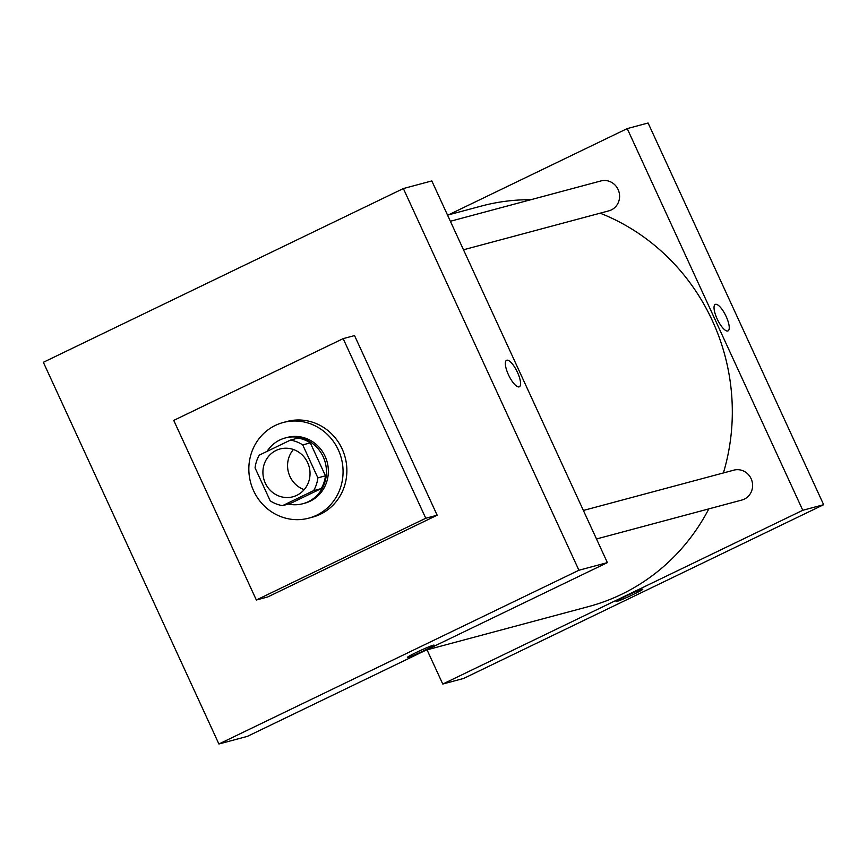 <?xml version="1.0" encoding="UTF-8"?>
<svg xmlns="http://www.w3.org/2000/svg" width="867" height="867" viewBox="0 0 867 867"><rect width="100%" height="100%" fill="white"/><g stroke="black" fill="none" stroke-linecap="round" stroke-linejoin="round"><path stroke-width="1.3" d="M304.176 489.638A24.753 23.474 75 0 1 293.425 449.507M276.15 450.428A24.753 23.474 75 0 1 280.074 448.965A24.753 23.474 75 0 1 309.151 466.804A24.753 23.474 75 0 1 292.873 496.791A24.753 23.474 75 0 1 264.457 481.055A24.753 23.474 75 0 1 276.15 450.428M255.071 467.909L270.222 500.844A33.239 31.526 75 0 0 282.555 505.634L313.626 490.635A33.239 31.526 75 0 0 317.875 477.847L302.724 444.912A33.239 31.526 75 0 0 290.391 440.122L259.32 455.11A33.239 31.526 75 0 0 255.071 467.909M317.875 477.847L325.461 475.82L310.31 442.874L302.724 444.912M310.31 442.874A33.239 31.526 75 0 0 297.977 438.084L290.391 440.122M325.461 475.82A33.239 31.526 75 0 1 321.213 488.609L313.626 490.635M282.555 505.634L290.142 503.597L321.213 488.609M288.386 504.074A34.041 32.274 -105 0 0 302.865 503.716A34.041 32.274 -105 0 0 323.185 456.79A34.041 32.274 -105 0 0 285.254 437.965A34.041 32.274 -105 0 0 267.036 451.393M285.254 437.965L287.15 437.456A34.041 32.274 75 0 1 325.082 456.28A34.041 32.274 75 0 1 304.761 503.218L302.865 503.716M275.305 425.437A49.506 46.948 75 0 1 283.151 422.522A49.506 46.948 75 0 1 341.305 458.188A49.506 46.948 75 0 1 308.76 518.152A49.506 46.948 75 0 1 251.929 486.69A49.506 46.948 75 0 1 275.305 425.437M283.151 422.522L286.944 421.503A49.506 46.948 75 0 1 345.099 457.18A49.506 46.948 75 0 1 312.564 517.144L308.76 518.152M173.736 420.397L343.159 338.629L425.773 518.249L256.35 600.007L173.736 420.397M343.159 338.629L354.538 335.583L437.152 515.204L267.73 596.962L256.35 600.007M43.35 362.298L218.907 743.994L578.918 570.248L403.361 188.551L43.35 362.298M517.469 372.344A14.696 4.595 -115.8 0 1 519.344 386.79A14.696 4.595 -115.8 0 1 508.821 375.552A14.696 4.595 -115.8 0 1 506.566 360.314A14.696 4.595 -115.8 0 1 517.469 372.344M218.907 743.994L247.366 736.376L607.377 562.618L431.82 180.932L403.361 188.551M607.377 562.618L578.918 570.248M407.382 657.414A14.696 0.824 155.3 0 0 408.151 657.338A14.696 0.824 -24.7 0 1 407.382 657.414A14.696 0.824 -24.7 0 1 420.387 650.521A14.696 0.824 -24.7 0 1 434.085 645.135A14.696 0.824 -24.7 0 1 423.194 651.041A14.696 0.824 -24.7 0 1 408.162 657.349A14.696 0.824 155.3 0 0 423.172 651.052A14.696 0.824 155.3 0 0 434.085 645.135M437.152 515.204L425.773 518.249M519.344 386.79A14.696 4.595 64.2 0 0 517.458 372.344A14.696 4.595 64.2 0 0 506.566 360.314M600.159 213.184A207.311 196.592 75 0 1 712.36 320.714A207.311 196.592 75 0 1 723.392 472.959M708.827 508.886A207.311 196.592 75 0 1 588.628 606.564L426.174 650.077M447.545 215.124L481.369 206.064A207.311 196.592 75 0 1 530.832 199.713M583.383 510.457L733.883 470.142A15.476 14.674 75 0 1 752.057 481.293A15.476 14.674 75 0 1 741.881 500.031L596.496 538.971M450.374 221.269L600.874 180.954A15.476 14.674 75 0 1 618.106 189.515A15.476 14.674 75 0 1 608.872 210.844L463.487 249.783M823.65 504.702L463.639 678.449L442.766 684.041L427.041 649.838L442.766 684.041L802.777 510.284L627.22 128.598L448.412 214.897L627.22 128.598L648.093 123.006L823.65 504.702L802.777 510.284L627.22 128.598M616.058 601.525A14.696 0.824 155.3 0 0 616.838 601.449A14.696 0.824 -24.7 0 1 616.069 601.525A14.696 0.824 -24.7 0 1 629.074 594.632A14.696 0.824 -24.7 0 1 642.772 589.246A14.696 0.824 -24.7 0 1 631.87 595.152A14.696 0.824 -24.7 0 1 616.838 601.449A14.696 0.824 155.3 0 0 631.848 595.163A14.696 0.824 155.3 0 0 642.772 589.246M442.766 684.041L802.777 510.284M728.031 330.901A14.696 4.595 64.2 0 0 726.145 316.455A14.696 4.595 -115.8 0 1 728.031 330.901A14.696 4.595 -115.8 0 1 717.508 319.663A14.696 4.595 -115.8 0 1 715.253 304.425A14.696 4.595 -115.8 0 1 726.145 316.455A14.696 4.595 64.2 0 0 715.253 304.425"/></g></svg>
